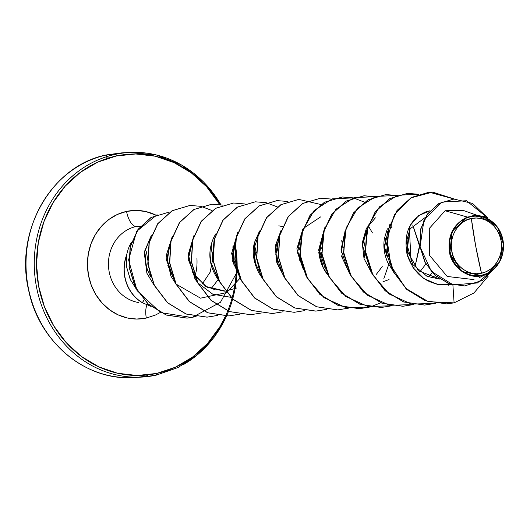 <?xml version="1.0" encoding="UTF-8"?>
<svg xmlns="http://www.w3.org/2000/svg" width="530" height="530" viewBox="0 0 530 530"><rect width="100%" height="100%" fill="white"/><g stroke="black" fill="none" stroke-linecap="round" stroke-linejoin="round"><path stroke-width="0.79" d="M225.535 316.019L219.897 326.705L207.575 343.42L192.516 357.114L175.298 367.257L156.589 373.464A1.689 0.722 77.8 0 1 156.224 375.154A1.689 0.722 77.8 0 1 156.171 375.16A112.479 101.416 -93.2 0 1 36.345 286.18A112.479 101.416 -93.2 0 1 115.249 154.382A112.479 101.416 86.8 0 0 34.755 274.6A112.479 101.416 86.8 0 0 135.196 377.201A112.479 101.416 86.8 0 0 156.171 375.16A1.689 0.722 -102.2 0 0 156.224 375.154A1.689 0.722 -102.2 0 0 156.589 373.464A110.79 99.892 -93.2 0 1 38.564 285.822A110.79 99.892 -93.2 0 1 116.289 155.999A1.689 0.722 -102.2 0 0 115.249 154.382L106.994 154.839A112.479 101.416 86.8 0 0 28.09 286.644A112.479 101.416 86.8 0 0 147.916 375.618A112.479 101.416 -93.2 0 1 126.942 377.658A112.479 101.416 -93.2 0 1 26.5 275.063A112.479 101.416 -93.2 0 1 106.994 154.839A1.689 0.722 -102.2 0 0 106.941 154.846A1.689 0.722 -102.2 0 0 106.788 157.278A1.689 0.722 -102.2 0 0 108.054 157.556M471.342 218.512L475.668 245.92L481.485 273.241C469.183 277.124 453.084 264.602 451.779 251.187C448.201 238.261 458.602 220.036 471.342 218.512A27.885 25.142 -93.2 0 1 501.049 240.574A27.885 25.142 -93.2 0 1 481.485 273.241A224.952 96.308 77.8 0 1 475.668 245.92A224.952 96.308 77.8 0 1 471.342 218.512L466.632 220.076L462.299 222.626L458.51 226.078L455.409 230.285L453.117 235.088L451.712 240.309L451.268 245.748L451.779 251.187L453.243 256.421L455.595 261.257L458.748 265.497L462.584 268.982L466.943 271.579L471.673 273.195L476.583 273.752L481.485 273.241L486.195 271.685L490.528 269.127L494.318 265.682L497.418 261.476L499.71 256.666L501.115 251.445L501.565 246.013L501.049 240.574L499.585 235.333L497.233 230.504L494.079 226.264L490.243 222.779L485.884 220.175L481.154 218.565L476.245 218.002L471.342 218.512M467.367 217.055C453.468 223.879 447.486 235.413 449.427 251.664C450.97 266.65 468.745 279.82 481.743 275.627L481.85 275.202A29.879 26.944 -93.2 0 1 450.016 251.565A29.879 26.944 -93.2 0 1 470.978 216.551L467.367 217.055L470.978 216.551A29.879 26.944 -93.2 0 1 502.811 240.189A29.879 26.944 -93.2 0 1 481.85 275.202L481.743 275.627L461.915 271.526L449.824 253.519L452.044 231.358L467.367 217.055L445.107 210.741L467.367 217.055M146.32 318.053A15.748 6.744 77.8 0 1 146.969 305.015A15.748 6.744 -102.2 0 0 146.32 318.053A54.332 48.985 -93.2 0 1 88.444 275.077A54.332 48.985 -93.2 0 1 126.557 211.41A54.332 48.985 -93.2 0 1 155.913 215.14L145.677 211.51L136.111 210.417L126.557 211.41A15.748 6.744 -102.2 0 0 136.223 226.489A15.748 6.744 77.8 0 1 126.557 211.41L117.382 214.451L108.941 219.427L101.555 226.144L95.513 234.34L91.041 243.707L88.311 253.883L87.437 264.47L88.444 275.077L91.293 285.279L95.877 294.693L102.018 302.955L109.485 309.745L117.991 314.813L127.2 317.954L136.767 319.047L146.32 318.053L155.495 315.012L160.292 312.475M147.002 304.942A15.748 6.744 77.8 0 1 147.718 303.743A15.748 6.744 -102.2 0 0 147.002 304.942M150.666 306.267L142.285 302.683A37.305 33.635 -93.2 0 1 126.551 255.162L126.637 255.155A38.584 34.788 -93.2 0 1 131.5 242.064A38.584 34.788 86.8 0 0 126.637 255.155L126.796 267.809L130.612 280.191M140.457 226.25L136.223 226.489A38.584 34.788 86.8 0 0 108.458 265.278A38.584 34.788 86.8 0 0 138.655 302.531A38.584 34.788 86.8 0 1 108.458 265.278A38.584 34.788 86.8 0 1 136.223 226.489L140.457 226.25M106.941 154.846A1.689 0.722 77.8 0 1 106.994 154.839L115.249 154.382A112.479 101.416 -93.2 0 1 220.884 204.765A112.479 101.416 86.8 0 0 136.223 152.342A112.479 101.416 86.8 0 0 115.249 154.382A1.689 0.722 77.8 0 1 116.289 155.999L135.766 153.972L155.277 156.204L174.059 162.604L191.396 172.932L206.627 186.785L219.718 204.58A110.79 99.892 -93.2 0 0 116.289 155.999L97.58 162.2L80.368 172.349L65.309 186.043L52.98 202.758L43.864 221.858L38.299 242.607L36.51 264.205L38.564 285.822L44.374 306.631L53.722 325.824L66.257 342.678L81.481 356.531L98.819 366.853L117.6 373.259L137.111 375.485L156.589 373.464A110.79 99.892 -93.2 0 0 234.816 246.536M235.141 243.701A112.479 101.416 -93.2 0 1 183.188 364.739M425.1 217.578L410.101 228.854L406.828 250.385L418.369 270.757L439.999 279.158L427.008 276.315L412.744 264.463L406.285 242.19L409.922 229.159M425.868 263.993L419.82 271.963M362.785 244.317L366.389 231.597M406.974 237.089L407.954 254.831M389.053 279.535L382.971 281.768M341.313 252.545L344.632 232.809L341.022 249.676L346.911 267.259M382.243 266.603L376.3 274.374M325.559 269.074L325.301 268.69M322.306 263.277L321.134 260.296M319.557 253.797L322.876 234.008L319.206 249.63L325.155 268.478M341.698 240.706L343.208 247.629L341.698 240.713M343.407 251.207L342.678 258.448L343.4 251.2M279.27 236.579L275.858 254.718L281.642 270.89L275.825 254.413L278.601 237.897M259.885 272.095L254.201 248.173L257.6 237.632L254.201 248.173L259.885 272.102M278.813 225.813L282.517 226.621M298.178 243.118L299.688 250.027L298.178 243.118M299.887 253.618L299.165 260.859L299.887 253.605M238.122 273.301L232.226 255.705L235.843 238.838L232.226 255.705L238.122 273.301M216.366 274.507L211.801 264.622L214.08 240.05M254.665 245.536L256.169 252.439M256.368 256.03L255.301 264.808M236.751 287.982L225.548 291.089M225.376 291.109L205.766 286.472L192.741 272.539L188.653 255.672L192.317 241.263L188.673 257.487L193.907 274.613L206.985 287.174L224.409 291.175M232.902 246.735L233.889 264.483L232.902 246.735M214.988 289.188L213.471 289.877M170.567 242.455L166.95 259.322L172.846 276.918L167.838 265.331M167.242 262.178L169.52 244.555M211.145 247.947L212.656 254.864M212.855 258.441L210.138 272.215L202.235 284.027M150.633 276.806L147.618 270.32C145.445 263.297 145.041 257.11 146.406 251.75L150.633 276.812M154.488 285.882L146.87 273.188L144.292 252.81L151.394 235.247L144.465 251.578L146.87 273.188L154.488 285.889M210.913 289.002L218.353 279.376L210.913 289.002M172.329 236.261L166.334 255.221L170.872 276.057L175.682 283.557L166.407 259.965L172.329 236.261M194.086 235.062L188.064 255.029L194.98 278.946L197.438 282.351L188.223 259.428L194.086 235.062M197.922 282.947L212.755 294.196L230.788 297.297M211.53 242.952L210.483 261.939L219.195 281.139M237.606 232.637L232.113 259.991L240.951 279.933L231.57 253.565L237.606 232.637M259.356 231.444L254.532 242.356C251.843 251.896 253.367 262.257 259.104 273.447L262.708 278.727M281.119 230.232L275.441 245.556L276.282 260.813L284.471 277.528L276.865 262.953L275.441 245.556L281.119 230.219M302.882 229.02L296.86 248.855L306.227 276.315L296.86 248.855L302.875 229.026M324.638 227.82L318.636 249.974L323.3 267.849L327.99 275.116M392.154 227.986L389.881 224.806M341.221 255.672L349.74 273.897M414.884 267.213L419.68 246.549L412.744 225.045L419.621 245.132L414.877 267.213M368.516 224.879L362.156 244.449L371.503 272.692M428.498 276.938L432.341 272.692L428.498 276.938M389.908 224.203L383.965 247.477L393.26 271.486L387.622 262.237C384.23 254.453 383.15 246.576 384.369 238.606L387.344 228.761M452.348 284.709L437.508 284.464L423.775 278.462L413.075 267.657L406.874 253.744L410.141 225.495L418.673 215.597L429.962 210.781L426.325 211.656C409.571 218.936 403.204 233.405 407.219 255.056C415.182 277.031 430.4 286.882 452.872 284.61M476.662 215.16L463.3 210.436L445.107 210.741L429.28 228.476L429.479 255.274L447.214 276.461L473.986 279.608M472.767 215.862L484.294 217.095L497.71 227.463L503.5 244.396L499.604 261.866L487.401 273.672L481.743 275.627C489.528 274.924 505.474 263.483 503.315 242.276C500.651 220.917 481.021 213.464 472.767 215.862L476.404 215.173L471.071 216.22L473.098 215.664L484.407 216.366L494.609 223.74L476.496 215.167L472.767 215.862M447.929 283.278L448.526 285.219L447.929 283.278M453.885 199.041L439.092 203.467L427.452 214.16L420.767 229.232L420.005 246.218L425.212 262.463L435.514 275.567L449.321 283.716L464.591 285.928L482.353 280.443L495.457 267.657L477.391 282.967L453.216 284.875L431.374 271.42L420.085 246.788L423.954 220.109L441.748 202.089L466.46 200.744L487.752 217.923L472.541 203.407L453.885 199.041L438.926 203.467L427.279 214.16L420.582 229.238L419.826 246.225L425.027 262.476L435.335 275.58L449.142 283.729L464.419 285.935L449.135 283.729L435.329 275.58L425.027 262.476L419.826 246.225L420.582 229.245L427.273 214.173L438.913 203.474L453.793 199.048M454.097 302.875L473.939 292.977L488.335 276.024L473.939 292.977L454.097 302.875L452.892 284.849L454.097 302.875L446.492 303.862L425.524 300.742L407.06 289.559L393.717 272.022L387.311 250.829L388.609 229.198L397.208 210.45L411.598 197.438L429.373 192.165L454.309 199.022L432.639 192.118L410.882 197.856L394.307 214.928L387.019 239.474L391.027 265.954L405.801 288.38L428.392 301.696L454.097 302.875M196.935 258.103C197.286 265.822 196.577 271.704 194.815 275.772M234.313 243.641L234.704 245.84M234.578 286.856L234.3 288.38M255.645 263.277L256.368 255.983M256.175 252.479L254.658 245.542M277.402 262.072L278.124 254.798M277.932 251.26L276.421 244.33M320.922 259.66L321.644 252.393M321.445 248.855L319.935 241.912M301.113 235.227L297.549 252.724L303.398 269.671M364.435 257.242L365.157 249.961M364.965 246.443L363.454 239.5M386.198 256.036L386.92 248.775M386.721 245.211L385.211 238.295M388.145 230.398L384.535 247.258L390.431 264.848M431.056 277.813L435.362 275.607M235.247 239.971L236.506 273.063L220.447 302.292L191.933 317.536L160.524 312.594L137.078 290.612L128.585 259.912L136.641 231.371L157.079 214.71M435.455 303.345L424.742 305.068L403.774 301.948L385.31 290.765L371.961 273.241L365.554 252.041L366.853 230.411L375.452 211.662L389.835 198.651L407.616 193.37L418.501 194.258L397.613 195.232L379.44 206.839L367.866 226.8L365.455 251.18L372.988 275.169L389.285 294.057L411.459 304.107L435.455 303.345M413.698 304.551L402.985 306.274L382.011 303.153L363.547 291.97L350.197 274.441L343.791 253.241L345.09 231.61L353.695 212.861L368.085 199.85L385.867 194.576L396.738 195.471L375.85 196.438L357.684 208.045L346.11 228.006L343.698 252.386L351.231 276.375L367.529 295.263L389.696 305.32L413.698 304.551M391.942 305.757L381.209 307.486L360.234 304.352L341.777 293.163L328.434 275.633L322.028 254.427L323.34 232.802L331.946 214.054L346.342 201.049L364.117 195.782L374.982 196.676L354.08 197.644L335.907 209.27L324.34 229.251L321.942 253.645L329.501 277.64L345.825 296.515L368.025 306.539L392.028 305.731M409.432 230.099L411.094 261.873L409.432 230.099M370.185 306.963L359.446 308.692L338.471 305.558L320.014 294.369L306.671 276.832L300.272 255.632L301.577 234.008L310.189 215.26L324.579 202.255L342.36 196.988L353.218 197.882L332.33 198.849L314.164 210.463L302.59 230.424L300.179 254.804L307.711 278.793L324.015 297.681L346.189 307.731L370.185 306.963M353.311 197.902L364.368 202.102M387.668 231.305L387.841 231.842L387.668 231.305M389.524 262.138L383.786 278.86M348.429 308.168L337.69 309.898L316.721 306.771L298.264 295.581L284.921 278.045L278.515 256.851L279.82 235.221L288.426 216.472L302.815 203.467L320.59 198.194L331.462 199.088M326.665 309.374L315.946 311.103L294.971 307.976L276.514 296.793L263.165 279.264L256.758 258.064L258.057 236.44L266.663 217.691L281.046 204.679L298.827 199.406L320.849 204.514M304.902 310.58L294.196 312.309L273.222 309.189L254.758 298.006L241.408 280.476L235.002 259.283L236.3 237.652L244.9 218.897L259.289 205.885L277.064 200.612L287.949 201.499M283.146 311.792L272.433 313.515L251.458 310.394L232.995 299.212L219.652 281.675L213.239 260.475L214.544 238.851L223.15 220.096L237.539 207.091L255.314 201.811L266.186 202.705M266.279 202.725L277.336 206.925M300.636 236.128L300.808 236.665M261.389 312.998L250.657 314.721L229.682 311.594L211.225 300.404L197.882 282.868L191.482 261.668L192.787 240.044L201.4 221.295L215.79 208.29L233.571 203.023L244.429 203.911M239.633 314.204L228.894 315.926L207.919 312.799L189.462 301.61L176.126 284.073L169.726 262.873L171.031 241.249L179.637 222.501L194.033 209.496L211.808 204.229L222.666 205.123M217.876 315.41L207.144 317.132L186.169 314.005L167.712 302.822L154.369 285.286L147.963 264.086L149.268 242.462L157.874 223.713L172.263 210.708L190.045 205.435L200.91 206.329M201.002 206.349L212.06 210.549M235.36 239.745L235.532 240.289M237.215 270.578L237.023 271.526M196.113 316.615L187.183 318.113L166.387 315.025L148.301 304.101L135.369 287.194L129.201 267.021L130.327 246.722L138.184 229.357L151.189 217.479L167.049 212.729L168.951 212.676M167.049 212.729L151.01 217.492L137.999 229.371L130.148 246.728L129.015 267.027L135.19 287.2L148.122 304.107L166.208 315.039L187.004 318.126L196.027 316.602M189.952 205.441L172.084 210.715L157.695 223.726L149.089 242.475L147.784 264.099L154.19 285.299L167.533 302.829L185.99 314.018L206.958 317.145L217.784 315.396M211.722 204.235L193.847 209.509L179.458 222.507L170.845 241.256L169.54 262.88L175.94 284.08L189.283 301.616L207.74 312.806L228.708 315.94L239.54 314.191M233.571 203.023L215.611 208.297L201.215 221.302L192.609 240.05L191.297 261.681L197.703 282.881L211.046 300.411L229.503 311.607L250.657 314.721M255.221 201.817L237.354 207.097L222.964 220.109L214.358 238.858L213.06 260.488L219.466 281.688L232.816 299.218L251.28 310.401L272.34 313.522M276.971 200.612L259.104 205.898L244.721 218.91L236.115 237.665L234.816 259.289L241.23 280.489L254.579 298.019L273.043 309.195L294.196 312.309M298.735 199.406L280.867 204.686L266.477 217.698L257.878 236.453L256.58 258.077L262.986 279.277L276.329 296.807L294.793 307.99L315.761 311.11L326.573 309.361M320.504 198.2L302.637 203.48L288.24 216.485L279.641 235.234L278.336 256.858L284.736 278.058L298.079 295.594L316.536 306.777L337.603 309.898M342.267 196.994L324.4 202.268L310.01 215.273L301.398 234.015L300.093 255.645L306.492 276.846L319.835 294.382L338.292 305.572L359.26 308.698L370.092 306.95M374.889 196.703L363.938 195.789L346.156 201.062L331.767 214.067L323.154 232.816L321.849 254.44L328.255 275.64L341.598 293.176L360.055 304.366L381.116 307.486M385.867 194.576L367.906 199.863L353.517 212.868L344.911 231.623L343.612 253.247L350.019 274.447L363.368 291.984L381.832 303.167L402.8 306.287L413.605 304.538M418.408 194.291L407.431 193.377L389.656 198.657L375.267 211.669L366.667 230.424L365.369 252.048L371.782 273.248L385.131 290.778L403.588 301.961L424.563 305.081L435.362 303.332M454.124 199.028L429.194 192.171L411.419 197.452L397.03 210.456L388.43 229.212L387.125 250.836L393.532 272.036L406.881 289.565L425.345 300.748L446.406 303.869M371.503 272.705L364.011 258.514L362.248 242.833L366.356 228.403L375.412 217.83M327.739 274.798C322.956 269.035 319.968 261.522 318.782 252.267M369.225 227.456L372.464 232.961M303.24 228.496L320.584 216.922M262.714 278.734L254.195 260.548L254.532 242.356L259.726 230.908M283.63 275.752L283.411 276.137M219.552 281.589C208.813 267.001 207.005 252.041 214.12 236.718L215.843 233.849M240.11 278.171L226.681 292.534M226.555 292.613L200.506 298.171L176.165 284.153M144.034 300.033L142.464 302.676A37.305 33.635 -93.2 0 1 126.836 254.87L126.551 255.162A37.305 33.635 86.8 0 0 142.285 302.683L144.034 300.033M370.278 306.936L380.865 302.802M135.766 288.3L130.148 279.211L126.723 267.266L126.326 261.052L126.836 254.87A37.305 33.635 86.8 0 0 142.464 302.676M470.978 216.551L476.231 216.008L481.492 216.611L486.56 218.333L491.237 221.123L495.345 224.859L498.723 229.404L501.248 234.578L502.811 240.189L503.367 246.019L502.884 251.849L501.387 257.441L498.922 262.595L495.603 267.1L491.535 270.797L486.898 273.533L481.85 275.202L476.596 275.752L471.336 275.149L466.267 273.42L461.59 270.638L457.483 266.901L454.104 262.357L451.587 257.183L450.016 251.565L449.46 245.734L449.943 239.911L451.447 234.313L453.905 229.165L457.231 224.654L461.292 220.964L465.936 218.227L470.978 216.551M226.681 316.012L214.18 337.193L197.67 354.663L178.014 367.535L156.218 375.154L141.941 377.075L133.679 377.532C85.999 381.229 38.948 342.241 28.653 290.288C14.177 230.689 52.377 164.87 106.947 154.846L121.224 152.925L129.486 152.468L156.198 154.899L181.512 164.969L203.646 181.995L221.05 204.799M479.392 277.548L487.401 273.672M483.035 216.651L484.294 217.095M73.418 175.231L70.046 178.226"/></g></svg>
